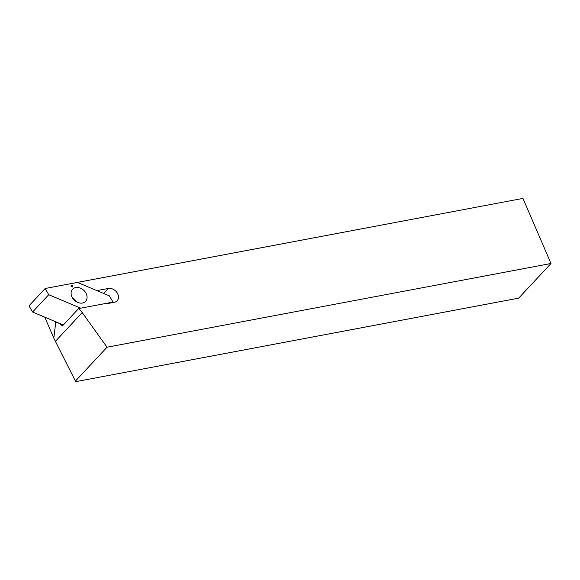 <?xml version="1.0" encoding="UTF-8"?>
<svg xmlns="http://www.w3.org/2000/svg" width="580" height="580" viewBox="0 0 580 580"><rect width="100%" height="100%" fill="white"/><g stroke="black" fill="none" stroke-linecap="round" stroke-linejoin="round"><path stroke-width="0.87" d="M76.067 381.596L75.429 381.089L107.025 347.21L551 263.494L518.694 298.135L76.067 381.596M551 263.494L522.964 198.404L77.437 282.409L96.258 290.341A2.335 1.805 43 0 0 97.513 290.5L108.366 288.456A7.931 6.126 43 0 1 116.87 292.421A7.931 6.126 43 0 1 117.145 300.781A7.931 6.126 43 0 1 114.325 302.289L106.097 303.84A7.228 5.59 43 0 1 103.827 303.826L78.612 308.582L62.459 325.902A19.125 14.775 -137 0 0 57.928 322.712M78.612 308.582A19.125 14.775 -137 0 1 82.222 312.591L107.025 347.21M54.911 321.443L55.651 323.154L53.802 338.118L75.429 381.089M55.651 323.154L56.593 322.146M44.776 317.166L53.802 338.118M82.411 303.028A8.86 6.851 43 0 0 85.557 301.339A8.86 6.851 43 0 0 83.752 290.29A8.86 6.851 43 0 0 72.594 289.253A8.86 6.851 43 0 0 72.906 298.599A8.86 6.851 43 0 0 82.411 303.028M109.424 295.887L113.006 302.093L80.722 308.183L48.734 294.705L45.153 288.499L77.437 282.409L109.424 295.887M71.007 285.258L71.151 286.462L72.362 286.991L72.964 286.121L72.13 285.048L71.007 285.258M112.505 302.63L113.006 302.093M63.322 324.981L32.581 312.025L29 305.82L45.153 288.499M32.581 312.025L48.734 294.705M72.964 286.121L72.529 286.455M72.261 286.513L71.884 286.179L72.435 285.657M71.884 286.179L72.13 285.048M71.666 285.744L71.311 285.933L71.63 285.302M55.462 341.294L82.222 312.591M103.69 293.473L108.366 288.456M76.778 302.006A8.86 6.851 43 0 0 72.551 298.062M75.306 301.056A8.591 6.641 43 0 0 73.595 299.469"/></g></svg>
